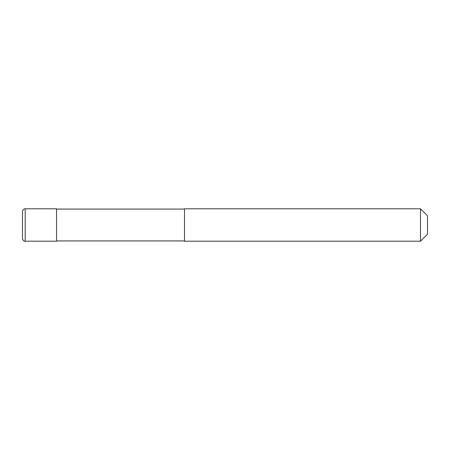 <?xml version="1.0" encoding="UTF-8"?>
<svg xmlns="http://www.w3.org/2000/svg" width="450" height="450" viewBox="0 0 450 450"><rect width="100%" height="100%" fill="white"/><g stroke="black" fill="none" stroke-linecap="round" stroke-linejoin="round"><path stroke-width="0.67" d="M25.2 241.2C25.003 241.329 22.838 241.076 22.5 238.5L22.5 211.5C22.838 208.924 25.003 208.671 25.2 208.8L56.52 208.8L56.52 241.2L25.2 241.2L25.2 208.8M184.5 240.93L56.52 240.93M56.52 209.07L184.5 209.07M420.48 241.2L184.5 241.2L184.5 208.8L420.48 208.8L427.5 215.82L427.5 234.18L420.48 241.2L420.48 208.8"/></g></svg>

